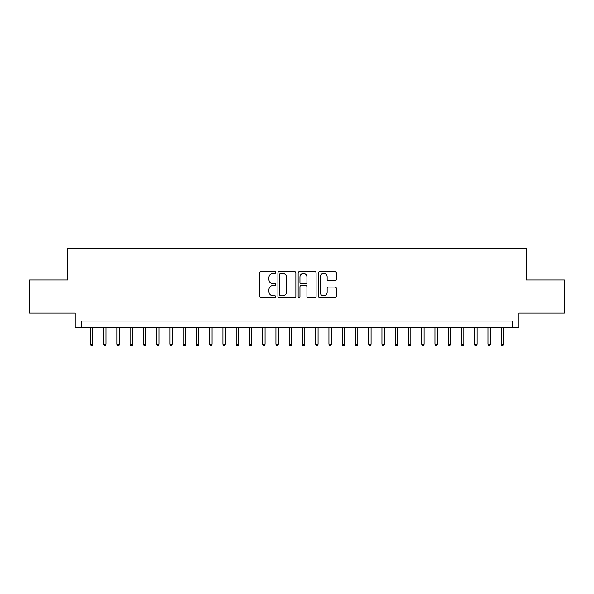 <?xml version="1.0" encoding="UTF-8"?>
<svg xmlns="http://www.w3.org/2000/svg" width="594" height="594" viewBox="0 0 594 594"><rect width="100%" height="100%" fill="white"/><g stroke="black" fill="none" stroke-linecap="round" stroke-linejoin="round"><path stroke-width="0.89" d="M275.802 272.52A0.913 0.913 0 0 0 274.888 271.607L261.07 271.607A1.299 1.299 0 0 0 259.771 272.906L259.771 296.317A1.299 1.299 0 0 0 261.07 297.616L274.888 297.616A0.913 0.913 0 0 0 275.802 296.703A0.913 0.913 0 0 0 274.888 295.797L273.106 295.797A4.158 4.158 0 0 1 268.941 291.632L268.941 289.686A4.158 4.158 0 0 1 273.106 285.521L274.888 285.521A0.913 0.913 0 0 0 275.802 284.615A0.913 0.913 0 0 0 274.888 283.702L273.106 283.702A4.158 4.158 0 0 1 268.941 279.544L268.941 277.591A4.158 4.158 0 0 1 273.106 273.426L274.888 273.426A0.913 0.913 0 0 0 275.802 272.52M335.009 280.776A1.299 1.299 0 0 0 336.308 279.477L336.308 272.906A1.299 1.299 0 0 0 335.009 271.607L319.661 271.607A1.299 1.299 0 0 0 318.362 272.906L318.362 296.317A1.299 1.299 0 0 0 319.661 297.616L335.009 297.616A1.299 1.299 0 0 0 336.308 296.317L336.308 288.387A1.299 1.299 0 0 0 335.009 287.08L328.437 287.08A1.299 1.299 0 0 0 327.138 288.387L327.138 292.315A3.482 3.482 0 0 1 323.663 295.797A3.482 3.482 0 0 1 320.181 292.315L320.181 276.908A3.482 3.482 0 0 1 323.663 273.426A3.482 3.482 0 0 1 327.138 276.908L327.138 279.477A1.299 1.299 0 0 0 328.437 280.776L335.009 280.776M512.295 327.673L518.918 327.673L518.918 313.097L564.3 313.097L564.3 279.974L526.21 279.974L526.21 248.181L67.79 248.181L67.79 279.974L29.7 279.974L29.7 313.097L75.082 313.097L75.082 327.673L512.295 327.673L512.295 321.05L81.705 321.05L81.705 327.673M295.864 272.906A1.299 1.299 0 0 0 294.565 271.607L279.217 271.607A1.299 1.299 0 0 0 277.918 272.906L277.918 296.317A1.299 1.299 0 0 0 279.217 297.616L294.565 297.616A1.299 1.299 0 0 0 295.864 296.317L295.864 272.906M299.435 271.607L314.783 271.607A1.299 1.299 0 0 1 316.082 272.906L316.082 296.317A1.299 1.299 0 0 1 314.783 297.616L308.219 297.616A1.299 1.299 0 0 1 306.92 296.317L306.92 286.82A1.299 1.299 0 0 0 305.613 285.521L301.262 285.521A1.299 1.299 0 0 0 299.955 286.82L299.955 296.703A0.913 0.913 0 0 1 299.049 297.616A0.913 0.913 0 0 1 298.136 296.703L298.136 272.906A1.299 1.299 0 0 1 299.435 271.607M280.643 273.426A0.913 0.913 0 0 0 279.737 274.339L279.737 294.884A0.913 0.913 0 0 0 280.643 295.797L282.529 295.797A4.158 4.158 0 0 0 286.694 291.632L286.694 277.591A4.158 4.158 0 0 0 282.529 273.426L280.643 273.426M306.92 276.975A3.482 3.482 0 0 0 303.437 273.492A3.482 3.482 0 0 0 299.955 276.975L299.955 282.402A1.299 1.299 0 0 0 301.262 283.702L305.613 283.702A1.299 1.299 0 0 0 306.92 282.402L306.92 276.975M92.835 344.097L92.3 345.819L90.979 345.819L90.444 344.097L92.835 344.097L92.835 327.673M90.444 344.097L90.444 327.673M106.081 344.097L105.554 345.819L104.225 345.819L103.698 344.097L106.081 344.097L106.081 327.673M103.698 344.097L103.698 327.673M119.327 344.097L118.8 345.819L117.478 345.819L116.944 344.097L119.327 344.097L119.327 327.673M116.944 344.097L116.944 327.673M132.581 344.097L132.046 345.819L130.725 345.819L130.197 344.097L132.581 344.097L132.581 327.673M130.197 344.097L130.197 327.673M145.827 344.097L145.3 345.819L143.971 345.819L143.444 344.097L145.827 344.097L145.827 327.673M143.444 344.097L143.444 327.673M159.081 344.097L158.546 345.819L157.224 345.819L156.69 344.097L159.081 344.097L159.081 327.673M156.69 344.097L156.69 327.673M172.327 344.097L171.8 345.819L170.471 345.819L169.943 344.097L172.327 344.097L172.327 327.673M169.943 344.097L169.943 327.673M185.573 344.097L185.046 345.819L183.717 345.819L183.19 344.097L185.573 344.097L185.573 327.673M183.19 344.097L183.19 327.673M198.827 344.097L198.292 345.819L196.97 345.819L196.443 344.097L198.827 344.097L198.827 327.673M196.443 344.097L196.443 327.673M212.073 344.097L211.546 345.819L210.217 345.819L209.689 344.097L212.073 344.097L212.073 327.673M209.689 344.097L209.689 327.673M225.319 344.097L224.792 345.819L223.47 345.819L222.936 344.097L225.319 344.097L225.319 327.673M222.936 344.097L222.936 327.673M238.573 344.097L238.038 345.819L236.716 345.819L236.189 344.097L238.573 344.097L238.573 327.673M236.189 344.097L236.189 327.673M251.819 344.097L251.292 345.819L249.963 345.819L249.435 344.097L251.819 344.097L251.819 327.673M249.435 344.097L249.435 327.673M265.072 344.097L264.538 345.819L263.216 345.819L262.682 344.097L265.072 344.097L265.072 327.673M262.682 344.097L262.682 327.673M278.319 344.097L277.792 345.819L276.462 345.819L275.935 344.097L278.319 344.097L278.319 327.673M275.935 344.097L275.935 327.673M291.565 344.097L291.038 345.819L289.716 345.819L289.181 344.097L291.565 344.097L291.565 327.673M289.181 344.097L289.181 327.673M304.819 344.097L304.284 345.819L302.962 345.819L302.435 344.097L304.819 344.097L304.819 327.673M302.435 344.097L302.435 327.673M318.065 344.097L317.538 345.819L316.208 345.819L315.681 344.097L318.065 344.097L318.065 327.673M315.681 344.097L315.681 327.673M331.318 344.097L330.784 345.819L329.462 345.819L328.928 344.097L331.318 344.097L331.318 327.673M328.928 344.097L328.928 327.673M344.565 344.097L344.037 345.819L342.708 345.819L342.181 344.097L344.565 344.097L344.565 327.673M342.181 344.097L342.181 327.673M357.811 344.097L357.284 345.819L355.962 345.819L355.427 344.097L357.811 344.097L357.811 327.673M355.427 344.097L355.427 327.673M371.064 344.097L370.53 345.819L369.208 345.819L368.681 344.097L371.064 344.097L371.064 327.673M368.681 344.097L368.681 327.673M384.311 344.097L383.783 345.819L382.454 345.819L381.927 344.097L384.311 344.097L384.311 327.673M381.927 344.097L381.927 327.673M397.557 344.097L397.03 345.819L395.708 345.819L395.173 344.097L397.557 344.097L397.557 327.673M395.173 344.097L395.173 327.673M410.81 344.097L410.283 345.819L408.954 345.819L408.427 344.097L410.81 344.097L410.81 327.673M408.427 344.097L408.427 327.673M424.057 344.097L423.529 345.819L422.2 345.819L421.673 344.097L424.057 344.097L424.057 327.673M421.673 344.097L421.673 327.673M437.31 344.097L436.776 345.819L435.454 345.819L434.919 344.097L437.31 344.097L437.31 327.673M434.919 344.097L434.919 327.673M450.556 344.097L450.029 345.819L448.7 345.819L448.173 344.097L450.556 344.097L450.556 327.673M448.173 344.097L448.173 327.673M463.803 344.097L463.275 345.819L461.954 345.819L461.419 344.097L463.803 344.097L463.803 327.673M461.419 344.097L461.419 327.673M477.056 344.097L476.522 345.819L475.2 345.819L474.673 344.097L477.056 344.097L477.056 327.673M474.673 344.097L474.673 327.673M490.302 344.097L489.775 345.819L488.446 345.819L487.919 344.097L490.302 344.097L490.302 327.673M487.919 344.097L487.919 327.673M503.556 344.097L503.021 345.819L501.7 345.819L501.165 344.097L503.556 344.097L503.556 327.673M501.165 344.097L501.165 327.673"/></g></svg>

